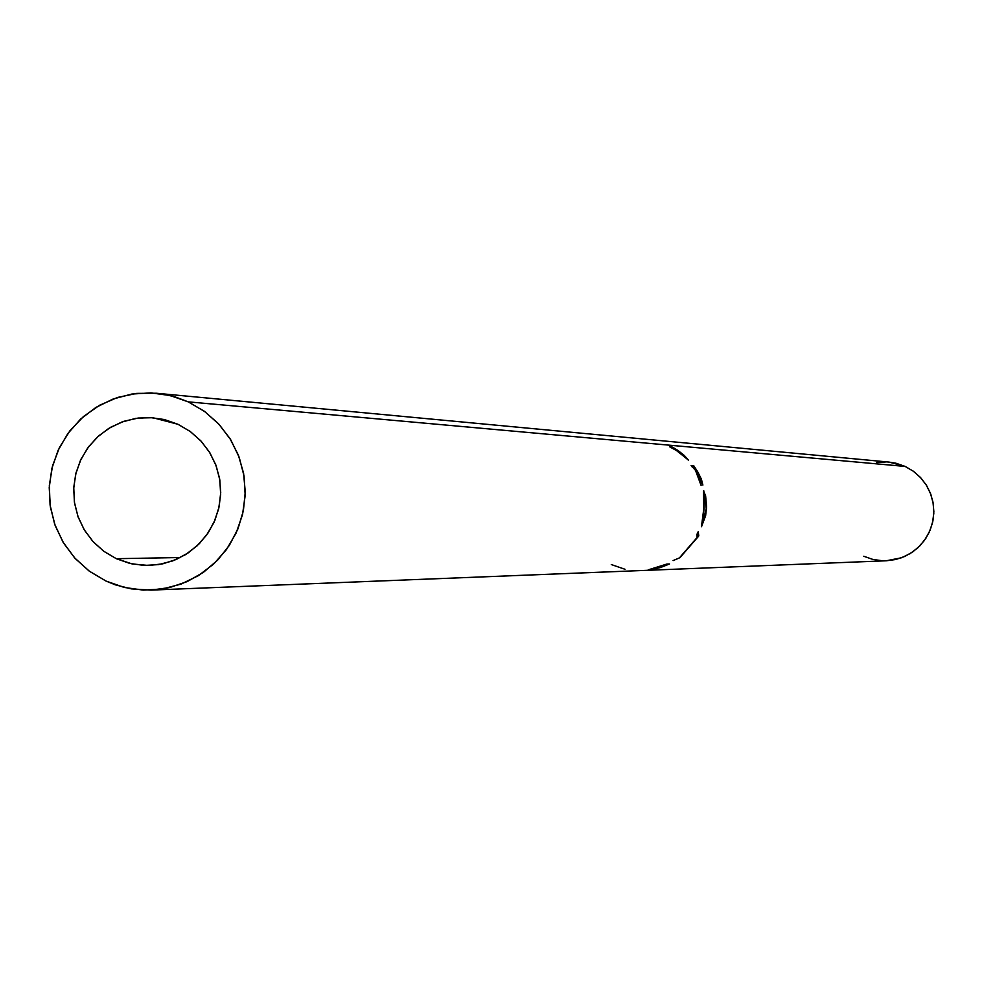 <?xml version="1.0" encoding="UTF-8"?>
<svg xmlns="http://www.w3.org/2000/svg" width="983" height="983" viewBox="0 0 983 983"><rect width="100%" height="100%" fill="white"/><g stroke="black" fill="none" stroke-linecap="round" stroke-linejoin="round"><path stroke-width="1.47" d="M116.326 558.7L103.743 551.242L92.869 541.424L84.145 529.64L77.903 516.345L74.389 502.08L73.75 487.396L76.01 472.872L81.073 459.086L88.753 446.577L98.73 435.838L110.624 427.286L123.956 421.277L138.21 418.045L152.82 417.701L177.972 424.275L190.407 431.611L201.183 441.244L209.895 452.819L216.186 465.881L219.823 479.925L220.659 494.412L218.681 508.789L213.95 522.501L206.639 535.022L197.055 545.872L185.554 554.621L172.566 560.949L158.619 564.611L144.218 565.446L129.94 563.456L116.326 558.7L103.903 551.352L93.139 541.719L84.452 530.144L78.161 517.095L74.536 503.063L73.7 488.588L75.679 474.224L80.397 460.523L87.696 448.002L97.268 437.165L108.757 428.404L121.72 422.076L135.679 418.402L150.067 417.542L164.345 419.532L177.972 424.275L190.137 431.414L200.741 440.765L209.367 451.971L215.719 464.64L219.541 478.279L220.72 492.422L219.184 506.515L215.007 520.068L208.347 532.565L199.438 543.562L188.601 552.643L176.252 559.474L162.834 563.812L148.851 565.495L132.201 563.959L116.326 558.7L180.368 557.533L116.326 558.7M640.904 570.57L886.42 560.777L895.734 559.511L904.643 556.489L912.826 551.844L919.977 545.725L925.839 538.352L930.201 530.009L932.904 520.99L933.85 511.615L933.002 502.227L930.397 493.183L926.133 484.791L920.346 477.357L913.268 471.164L905.134 466.421L188.244 401.863L204.378 411.312L218.447 423.673L229.936 438.492L238.414 455.24L243.587 473.29L245.258 492.016L243.379 510.718L238.009 528.731L229.334 545.381L217.698 560.077L203.493 572.29L187.249 581.567L169.555 587.576L151.05 590.107L131.28 588.878L115.269 584.811L106.066 581.088L89.183 571.074L74.622 557.877L62.973 542.038L54.667 524.185L50.072 505.016L49.347 485.319L52.529 465.868L59.484 447.437L69.94 430.763L83.494 416.509L99.578 405.254L117.579 397.439L136.76 393.384L156.358 393.249L163.399 394.171L174.949 396.837L188.244 401.863L905.134 466.421L889.074 462.096L156.752 393.286M693.728 465.709L701.604 479.876L702.636 484.852L697.389 473.659L701.088 485.405L695.472 470.316L691.098 465.524L693.728 465.709L691.098 465.524L695.472 470.316L701.088 485.405L697.389 473.659L702.894 485.061L701.076 478.537L697.549 471.521L693.728 465.709L692.106 466.925L693.728 465.709M706.593 506.872L705.622 515.706L701.506 526.728L703.779 508.875L703.533 490.959L705.61 495.788L706.593 506.872M680.297 556.857L697.156 537.468L696.849 534.543L698.213 531.705L698.581 536.214L679.941 557.668L673.085 560.605L679.941 557.668L698.581 536.214L696.886 534.801L698.79 535.821L698.213 531.705L696.849 534.543L697.156 537.468L680.297 556.857M666.843 564.058L669.534 563.972L650.635 569.771L666.425 565.274L648.178 569.87L666.843 564.058L657.725 567.67L648.178 569.87L665.122 564.856L649.517 569.808L666.425 565.274L666.069 564.426L666.425 565.274L650.635 569.771L660.441 567.56L669.534 563.972L666.843 564.058M643.066 570.484L642.366 570.509M688.505 460.167L678.233 450.681L672.446 447.105L671.905 448.101L672.446 447.105L678.233 450.681L684.414 455.559L688.407 460.142L677.631 451.148L669.767 446.872L672.446 447.105L669.767 446.872L675.8 449.882L688.493 460.167M188.244 401.863L170.084 395.535L151.038 392.893L131.845 394.048L113.254 398.938L95.965 407.38L80.643 419.065L67.888 433.515L58.169 450.202L51.866 468.461L49.224 487.617L50.354 506.921L55.183 525.622L63.563 543.021L75.138 558.442L89.49 571.295L106.066 581.088L124.214 587.441L143.248 590.107L162.441 588.977L181.044 584.111L198.357 575.669L213.704 563.996L226.483 549.546L236.227 532.847L242.543 514.564L245.185 495.383L244.054 476.067L239.213 457.328L230.821 439.917L219.209 424.496L204.833 411.644L188.244 401.863M863.75 556.255L872.904 559.438L882.488 560.777M886.199 560.789L901.522 557.766L910.246 553.54L917.962 547.691L924.401 540.441L929.304 532.073L932.486 522.907L933.813 513.298L933.248 503.615L930.803 494.228L926.576 485.504L920.727 477.763L913.49 471.324L905.134 466.421L895.992 463.239L888.89 462.071M886.396 461.912L876.738 462.489M686.097 458.152L673.982 448.567L686.097 458.152M680.113 452.217L674.866 448.653L686.343 457.894L680.113 452.217M625.028 569.28L611.291 564.549M642.329 570.509L640.977 570.57M701.506 526.728L706.507 508.653L703.73 490.652L703.779 508.875L701.444 526.704M704.332 493.712L703.582 493.847L704.332 493.712L706.236 508.801L702.476 523.755L705.02 517.107L706.236 508.801L706.04 500.445L704.332 493.712L704.049 508.752L704.332 493.712M701.739 523.534L702.427 523.742L701.739 523.534L702.427 523.742L704.049 508.752L702.476 523.755M701.42 482.272L694.379 468.191L695.251 468.252L694.379 468.191L701.42 482.272M698.594 473.843L695.251 468.252L701.862 482.112L698.594 473.843M151.517 590.083L641.457 570.545"/></g></svg>
